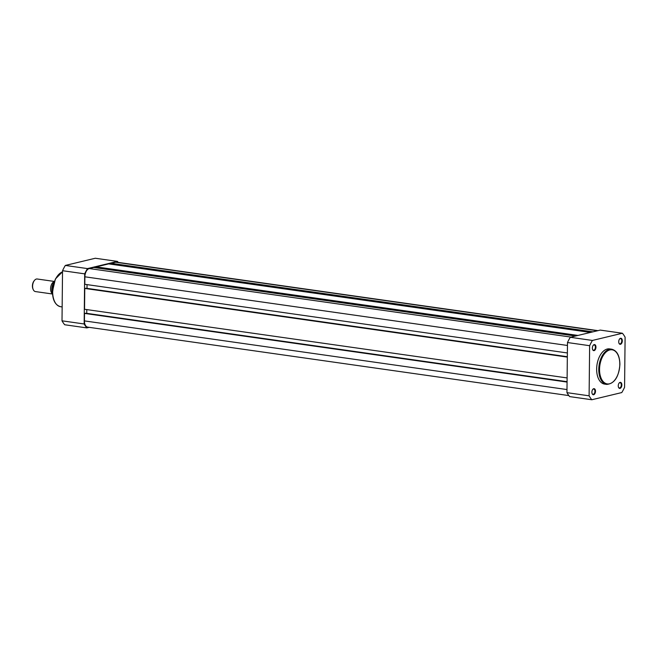 <?xml version="1.0" encoding="UTF-8"?>
<svg xmlns="http://www.w3.org/2000/svg" width="658" height="658" viewBox="0 0 658 658"><rect width="100%" height="100%" fill="white"/><g stroke="black" fill="none" stroke-linecap="round" stroke-linejoin="round"><path stroke-width="0.99" d="M575.544 336.024L93.757 267.477L89.274 268.554A7.345 4.236 98.1 0 0 84.882 276.804L84.808 284.297L567.377 352.959M87.037 284.618L86.996 288.369L567.336 356.71M567.336 356.825L85.466 288.27L84.767 288.434L84.545 309.276L567.114 377.931M567.336 357.097L84.767 288.434M567.073 381.681L86.733 313.34L86.774 309.589M567.073 381.805L85.203 313.241L84.504 313.405L84.421 320.898A7.345 4.236 98.1 0 0 87.703 327.133L568.866 395.59M567.073 382.068L84.504 313.405M597.916 330.653L116.598 262.172A7.345 4.236 98.1 0 0 115.644 262.221L111.161 263.299L111.153 264.245M592.948 331.846L111.161 263.299M590.473 332.438L108.685 263.891L96.233 266.885L96.216 267.822M578.012 335.432L96.233 266.885M621.851 384.946A3.06 1.76 -81.9 0 1 620.527 388.146A3.06 1.76 -81.9 0 1 618.52 387.348A3.06 1.76 -81.9 0 1 618.257 385.81A3.06 1.76 -81.9 0 1 619.129 383.063A3.06 1.76 -81.9 0 1 620.955 382.545A3.06 1.76 -81.9 0 1 621.851 384.946M618.462 387.192A2.657 1.53 98.1 0 0 619.359 387.965A2.657 1.53 98.1 0 0 621.3 384.963A2.657 1.53 98.1 0 0 620.107 382.701A2.657 1.53 98.1 0 0 619.03 383.203M595.49 391.28A3.06 1.76 -81.9 0 1 594.158 394.479A3.06 1.76 -81.9 0 1 592.159 393.681A3.06 1.76 -81.9 0 1 591.896 392.143A3.06 1.76 -81.9 0 1 592.768 389.388A3.06 1.76 -81.9 0 1 594.593 388.87A3.06 1.76 -81.9 0 1 595.49 391.28M592.093 393.517A2.657 1.53 98.1 0 0 592.998 394.298A2.657 1.53 98.1 0 0 594.931 391.288A2.657 1.53 98.1 0 0 593.746 389.034A2.657 1.53 98.1 0 0 592.661 389.528M595.951 347.185A3.06 1.76 -81.9 0 1 594.626 350.385A3.06 1.76 -81.9 0 1 592.619 349.579A3.06 1.76 -81.9 0 1 592.356 348.049A3.06 1.76 -81.9 0 1 593.228 345.294A3.06 1.76 -81.9 0 1 595.054 344.776A3.06 1.76 -81.9 0 1 595.951 347.185M592.562 349.423A2.657 1.53 98.1 0 0 593.458 350.204A2.657 1.53 98.1 0 0 595.4 347.194A2.657 1.53 98.1 0 0 594.207 344.94A2.657 1.53 98.1 0 0 593.129 345.434M622.312 340.852A3.06 1.76 -81.9 0 1 620.987 344.052A3.06 1.76 -81.9 0 1 618.981 343.254A3.06 1.76 -81.9 0 1 618.726 341.716A3.06 1.76 -81.9 0 1 619.589 338.969A3.06 1.76 -81.9 0 1 621.415 338.451A3.06 1.76 -81.9 0 1 622.312 340.852M618.923 343.098A2.657 1.53 98.1 0 0 619.82 343.871A2.657 1.53 98.1 0 0 621.761 340.869A2.657 1.53 98.1 0 0 620.576 338.607A2.657 1.53 98.1 0 0 619.491 339.109M611.726 349.201L609.612 348.896A17.782 10.248 98.1 0 0 596.65 369.006A17.782 10.248 98.1 0 0 604.603 384.099L606.717 384.404A17.782 10.248 -81.9 0 1 598.772 369.311A17.782 10.248 -81.9 0 1 611.726 349.201C616.982 350.615 619.704 355.674 619.902 364.376C618.841 376.985 614.449 383.663 606.717 384.404M592.43 340.441A39.488 22.767 98.1 0 0 589.634 345.697L589.107 395.812A39.488 22.767 98.1 0 0 591.813 399.751L621.777 392.563A39.488 22.767 98.1 0 0 624.574 387.299L625.1 337.184A39.488 22.767 98.1 0 0 622.402 333.244L592.43 340.441L570.28 337.283A39.488 22.767 98.1 0 0 567.484 342.538L566.957 392.661A39.488 22.767 98.1 0 0 569.663 396.601L591.813 399.751M570.28 337.283L600.252 330.094L622.402 333.244M566.957 392.661L589.107 395.812M589.634 345.697L567.484 342.538M62.535 270.701L84.685 273.851A39.488 22.767 -81.9 0 1 87.481 268.596L65.331 265.437A39.488 22.767 -81.9 0 0 62.535 270.701L62.008 320.816A39.488 22.767 -81.9 0 0 64.706 324.756L86.856 327.906A39.488 22.767 -81.9 0 1 84.158 323.975L62.008 320.816M84.685 273.851L84.158 323.975M89.192 327.347L86.856 327.906M65.331 265.437L95.295 258.249L117.445 261.399A39.488 22.767 -81.9 0 1 118.243 262.41M117.445 261.399L87.481 268.596M52.5 293.772A6.35 3.66 -81.9 0 1 50.699 287.332A6.35 3.66 -81.9 0 1 54.227 281.649M54.31 281.435L37.226 279A6.35 3.66 98.1 0 0 36.396 279.041A6.35 3.66 98.1 0 0 34.405 280.473A6.35 3.66 98.1 0 0 33.139 289.38A6.35 3.66 98.1 0 0 35.433 291.576L52.517 294.003M33.139 289.38L32.9 288.788A5.577 3.216 -81.9 0 1 34.01 280.966L34.405 280.473M571.062 337.102L89.274 268.554M567.459 345.466L84.882 276.804M566.99 389.561L84.421 320.898M597.423 330.768L115.644 262.221M619.803 364.433A17.223 9.928 98.1 0 0 609.851 349.924A17.223 9.928 98.1 0 0 599.545 369.294A17.223 9.928 98.1 0 0 609.497 383.803A17.223 9.928 98.1 0 0 619.803 364.433M62.518 271.853A17.782 10.248 98.1 0 0 52.665 291.609A17.782 10.248 98.1 0 0 60.61 306.702L62.156 306.924M53.931 282.496A7.74 4.466 98.1 0 0 52.451 292.884A7.501 4.326 -81.9 0 1 53.94 282.479M60.61 306.702C55.362 305.287 52.632 300.229 52.434 291.527L55.395 278.967L62.518 271.812M52.467 293.106L54.005 282.282"/></g></svg>
